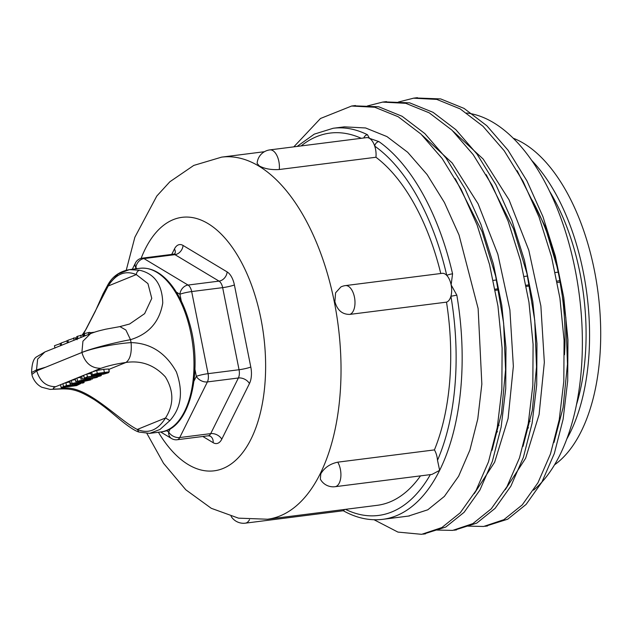 <?xml version="1.0" encoding="UTF-8"?>
<svg xmlns="http://www.w3.org/2000/svg" width="632" height="632" viewBox="0 0 632 632"><rect width="100%" height="100%" fill="white"/><g stroke="black" fill="none" stroke-linecap="round" stroke-linejoin="round"><path stroke-width="0.95" d="M176.336 292.103L179.93 294.259A8.761 6.944 -59 0 1 188.044 285.056L143.97 258.591A8.761 6.944 121 0 0 135.856 267.794A8.761 5.917 -153.6 0 1 135.446 262.952L132.309 269.264M160.639 431.972L171.588 438.545A8.761 6.944 -59 0 1 168.665 431.98A8.761 5.917 26.4 0 0 179.725 437.549L207.399 381.925A8.761 5.917 -153.6 0 1 196.331 376.348A8.761 1.019 -11.3 0 1 208.07 373.662L191.67 291.565A8.761 1.019 168.7 0 0 179.93 294.259L181.297 301.101M245.311 523.17A14.599 7.552 -97.2 0 0 245.358 523.162L343.389 510.735L344.788 509.432M334.992 486.719A14.599 7.552 -97.2 0 0 335.039 486.711L431.94 474.419L439.643 470.35L437.502 460.278A14.599 7.552 82.8 0 0 434.421 449.905A182.498 94.437 -97.2 0 0 446.508 302.143L349.836 314.396C342.283 314.507 337.298 310.257 334.889 301.646L335.576 292.829L340.861 286.968A14.599 14.599 0 0 1 345.451 285.593L345.451 285.593A14.599 7.552 -97.2 0 1 354.678 298.423A14.599 7.552 -97.2 0 1 349.836 314.396M408.422 516.075L427.785 509.795L444.391 496.389L458.619 476.236L469.892 450.087L477.768 419L481.845 384.122L478.132 308.566L459.014 234.954L444.399 202.477L427.09 174.55L407.711 152.304L386.958 136.583L365.596 127.964L344.416 126.858M343.216 510.703C356.369 518.05 369.562 520.926 382.795 519.33A197.097 101.989 -97.2 0 0 439.643 470.35A197.097 101.989 -97.2 0 0 456.833 295.16L451.13 284.898L452.567 273.822A197.097 101.989 -97.2 0 0 378.908 141.6L369.491 138.345L367.453 134.727A197.097 101.989 -97.2 0 0 333.206 128.264L344.416 126.85M533.566 490.14A197.097 101.989 -97.2 0 0 576.582 277.195A197.097 101.989 -97.2 0 0 466.685 113.002M517.173 170.727L544.942 226.058L558.198 270.709L565.845 317.675L567.465 364.214L563.072 407.64L554.019 442.416M505.244 489.721L525.619 458.271L539.088 414.584L544.342 362.341L540.874 305.983L528.81 250.248L509.068 199.878L483.196 159.074L453.239 131.377M486.198 174.661L513.539 228.887L526.938 273.435L534.743 320.377L536.513 366.963L532.278 410.508L523.035 446.358M474.269 493.647L494.643 462.19L508.104 418.51L513.358 366.268L509.89 309.917L497.826 254.183L478.092 203.812L452.22 163.009L422.255 135.311M455.214 178.595L482.137 231.715L495.67 276.168L503.625 323.078L505.561 369.712L501.476 413.368L492.044 450.292M456.833 295.16L450.916 296.266A14.599 7.552 82.8 0 1 446.508 302.143M345.451 285.593L442.123 273.332A14.599 7.552 82.8 0 1 446.753 275.402A14.599 7.552 82.8 0 1 451.13 284.898A14.599 7.552 82.8 0 1 450.916 296.266A192.713 99.722 82.8 0 1 437.502 460.278M378.908 141.6A4.377 3.389 125.2 0 0 374.729 146.126A192.713 99.722 82.8 0 1 446.753 275.402A4.377 0.719 -13 0 1 452.567 273.822M279.273 169.51A14.599 7.552 -97.2 0 0 269.856 149.895L366.528 137.634A14.599 7.552 82.8 0 1 369.491 138.345A14.599 7.552 82.8 0 1 374.729 146.126A14.599 7.552 82.8 0 1 375.945 157.25L279.273 169.51C271.365 170.016 264.705 168.831 259.294 165.947L257.129 163.372M363.803 137.981A4.377 3.547 -63.6 0 1 367.453 134.727M440.781 273.506A182.498 94.437 -97.2 0 0 375.945 157.25M264.445 151.704L221.635 157.131A182.498 94.437 -97.2 0 1 338.278 326.302A182.498 94.437 -97.2 0 1 267.549 519.228L377.233 505.316A182.498 94.437 -97.2 0 0 420.478 475.88M334.936 486.719A14.599 14.599 0 0 1 320.329 479.111L320.811 473.795C324.421 467.68 330.07 463.801 337.749 462.166L434.421 449.905M467.862 526.116L483.63 526.472L503.846 519.678L522.222 504.921L537.974 482.737L550.472 453.942L559.233 419.735L563.815 381.349L564.076 340.308L559.928 298.201L551.491 256.616L539.08 217.179L523.099 181.431L504.154 150.692L482.927 126.21L460.191 108.901L436.791 99.406L413.581 98.181L398.35 102.044M436.878 530.051L452.646 530.398L472.862 523.612L491.23 508.847L506.99 486.664L519.488 457.876L528.249 423.661L532.831 385.275L533.092 344.235L528.944 302.128L520.507 260.55L508.096 221.113L492.115 185.358L473.171 154.619L451.943 130.137L429.207 112.828L405.807 103.332L382.597 102.108L367.374 105.971M374.057 519.749L397.915 532.089L421.663 534.324L441.879 527.538L460.246 512.781L476.007 490.59L488.504 461.802L497.266 427.588L501.848 389.209L502.108 348.169L497.961 306.054L489.516 264.476L477.113 225.039L461.131 189.292L442.187 158.553L420.959 134.063L398.223 116.762L374.823 107.258L351.613 106.034L320.479 118.492L293.817 146.853M485.597 526.187L507.725 519.188L526.093 504.431L541.845 482.24L554.351 453.452L563.104 419.237L567.694 380.859L567.947 339.818L563.799 297.704L555.362 256.126L542.959 216.689L526.97 180.942L508.033 150.203L486.806 125.721L464.062 108.412L440.662 98.916L415.548 97.96M454.621 530.114L476.741 523.122L495.109 508.357L510.861 486.174L523.367 457.386L532.12 423.171L536.71 384.785L536.963 343.745L532.816 301.638L524.378 260.06L511.967 220.615L495.986 184.868L477.049 154.129L455.822 129.647L433.078 112.338L409.678 102.842L384.572 101.886M423.645 534.04L445.757 527.048L464.125 512.291L479.878 490.1L492.375 461.313L501.137 427.098L505.726 388.72L505.979 347.671L501.832 305.564L493.394 263.986L480.984 224.55L465.002 188.802L446.058 158.063L424.838 133.573L402.094 116.272L378.694 106.769L353.596 105.813M335.039 486.711A14.599 7.552 -97.2 0 0 340.774 477.468A14.599 7.552 -97.2 0 0 337.749 462.166M245.358 523.162A14.599 7.552 -97.2 0 0 249.506 519.67M558.19 272.155L555.236 272.526M527.53 276.042L524.252 276.461M496.547 279.968L493.268 280.387M495.283 290.333L498.632 289.914M526.266 286.407L529.616 285.98M557.25 282.48L560.134 282.117M530.13 421.362L528.629 421.552M499.146 425.297L497.645 425.486M496.42 431.956L497.605 431.806M527.404 428.03L528.589 427.88M566.88 438.861A170.814 88.393 -97.2 0 0 531.552 160.244M554.572 464.804A170.814 88.393 -97.2 0 0 598.133 293.351A170.814 88.393 -97.2 0 0 513.16 138.195M576.518 404.575A164.249 84.988 -97.2 0 0 549.445 191.046M564.487 354.75A164.249 84.988 -97.2 0 0 532.089 200.083M100.449 375.961L96.585 376.901L99.034 375.803L87.848 377.154L84.309 378.134L87.398 376.877L98.861 375.424C101.555 375.1 102.084 375.282 100.449 375.961L101.373 375.4L101.223 374.642M96.419 376.064L96.585 376.901M96.483 376.056L96.649 376.87M98.426 375.835L98.513 376.253L99.034 375.803M60.143 388.98C73.32 388.427 79.885 391.042 94.31 399.693C105.805 407.356 112.852 413.786 116.541 416.757C126.945 425.581 134.379 430.676 138.85 432.027L137.302 429.444C118.002 419.917 85.162 382.858 61.525 388.656C52.985 389.517 51.058 388.862 55.734 386.673L83.74 375.29L84.309 378.134M83.74 375.29L86.829 374.033L87.398 376.877M90.929 372.864L90.739 372.445L86.829 374.033L90.731 373.536M81.939 381.728L79.174 382.85L73.257 383.213L81.939 381.728M79.047 382.226L79.174 382.85M70.444 383.766L90.431 379.982L84.024 381.373L80.604 382.763L84.119 382.542L82.91 383.032L70.444 383.766L69.876 380.922M75.39 379.635L71.345 380.33L71.914 383.174M83.898 381.42L84.119 382.542M69.315 385.283L70.816 385.243L68.604 386.278L64.069 386.855L69.315 385.283M68.43 385.417L68.604 386.278M78.4 384.193L76.045 385.33L70.326 386.057L73.644 384.817L78.4 384.217M75.848 384.351L76.045 385.33M80.414 383.182L80.572 383.743L80.462 383.182M80.509 383.663L76.614 385.591L61.122 387.558L66.479 385.56L80.509 383.663M60.554 384.714L61.122 387.558M63.5 386.594L62.931 383.75L65.91 382.716L66.479 385.56M65.91 382.716L70.073 381.925M72.111 383.671L72.332 384.904M72.159 383.671L72.404 384.896M96.356 377.573L79.032 380.875L91.277 379.635L75.785 381.602L93.354 377.889L82.2 378.987L97.691 377.028L96.356 377.573M92.225 378.355L92.391 379.184M75.216 378.758L75.785 381.602M80.675 377.351L76.914 378.062L77.475 380.906M80.525 376.601L81.094 379.445M83.859 375.866L81.631 376.143L82.2 378.987M91.498 375.708L92.28 374.8L97.273 373.362L109.21 371.845L108.428 372.754L103.427 374.199L91.498 375.708L90.566 372.69M90.739 372.445L96.704 370.518L103.759 369.317L108.641 369.001L108.838 369.42M108.641 369.001L109.21 371.845L109.012 369.183M103.079 372.667C107.132 372.177 108.325 372.28 106.65 372.975L93.686 375.179L94.073 374.571L97.668 373.559L103.079 372.667M107.377 372.517L106.65 372.975M93.607 374.784L94.073 374.571M96.704 370.518L97.273 373.362M93.339 371.387L100.946 368.298C108.048 365.778 116.383 363.835 125.934 362.468C141.276 360.216 154.421 365.035 165.387 376.925C173.934 390.987 173.982 404.67 165.529 417.973L169.866 420.604C181.25 407.98 183.422 391.753 176.383 371.908C165.766 352.885 150.669 343.121 131.085 342.607C116.241 343.603 93.362 347.845 81.907 352.49L45.828 367.153L81.899 352.466C91.806 348.256 116.114 342.283 130.5 339.684L125.894 330.03L119.938 326.61L105.512 329.24C99.579 330.726 97.691 330.931 90.534 333.633L91.292 333.325M67.98 340.537L61.193 342.994L61.66 345.349M67.347 343.034L66.881 340.68M83.835 335.734L83.092 335.876M83.227 336.579L82.903 334.952L77.467 336.287L76.535 336.848L77.104 339.692M81.133 337.433L80.691 335.237M94.46 332.203L89.926 332.78M90.123 333.775L89.831 332.337L84.404 333.546L83.471 333.925L83.945 336.287M88.772 334.328L88.417 332.519M84.878 335.908L84.404 333.546M76.859 338.436L75.619 338.673M75.808 339.597L75.429 337.717L67.916 340.261L68.39 342.615M74.078 340.3L73.612 337.946M61.249 343.279L54.463 345.728L54.929 348.082M60.625 345.767L60.151 343.413M44.896 351.953L36.972 356.638C33.63 358.178 31.837 363.479 31.6 372.548L36.514 369.886L45.828 367.153L36.711 370.881L31.963 374.397C31.687 375.084 34.191 383.419 41.775 387.242L50.094 389.399L60.198 388.988L65.617 386.989M83.566 333.886L108.206 285.996L108.27 284.1M82.768 334.968L83.487 333.996M109.044 369.333L125.934 362.468C130.184 359.45 131.898 352.83 131.085 342.607A82.492 42.684 -97.2 0 0 130.5 339.684C148.797 334.075 159.541 321.87 162.74 303.068C162.29 284.653 154.579 273.711 139.625 270.243C137.681 270.78 136.575 272.226 136.307 274.572L147.935 283.61L151.775 298.391L144.641 313.638L129.607 324.011L119.93 326.594M139.625 270.243L129.41 269.635L118.224 273.909L109.565 283.365M138.858 432.035L149.681 433.362L159.975 429.476L169.866 420.604M135.311 268.884L135.856 267.794L137.263 268.639M202.825 436.475L213.166 442.692A17.522 9.069 -97.2 0 0 221.777 439.193L249.45 383.561A17.522 9.069 -97.2 0 0 250.801 367.034L234.393 284.945A17.522 9.069 -97.2 0 0 227.141 271.918L183.067 245.453A8.761 6.944 -59 0 1 174.953 254.657L143.97 258.591A8.761 4.535 -97.2 0 0 142.192 258.156A8.761 8.761 0 0 0 135.446 262.952M194.933 369.349L196.331 376.348L194 381.049M234.393 284.945A8.761 1.019 -11.3 0 1 222.654 287.639L191.67 291.565A8.761 4.535 -97.2 0 0 188.044 285.056L219.028 281.122A8.761 4.535 82.8 0 1 222.654 287.639L239.054 369.728L208.07 373.662A8.761 4.535 -97.2 0 1 207.399 381.925L238.383 377.991L210.709 433.623L179.725 437.549A8.761 4.535 -97.2 0 1 177.205 439.73L208.189 435.796A8.761 4.535 82.8 0 0 210.709 433.623A8.761 5.917 26.4 0 1 221.777 439.193M170.332 428.63L168.665 431.98L166.311 430.566M250.801 367.034A8.761 1.019 -11.3 0 1 239.054 369.728A8.761 4.535 82.8 0 1 238.383 377.991A8.761 5.917 26.4 0 1 249.45 383.561M213.166 442.692A8.761 6.944 121 0 0 210.243 436.127L208.189 435.796M227.141 271.918A8.761 6.944 -59 0 1 219.028 281.122L174.953 254.657A8.761 4.535 82.8 0 0 173.176 254.23L174.859 253.795M183.067 245.453A17.522 9.069 -97.2 0 0 174.456 248.953A8.761 5.917 -153.6 0 1 175.001 253.479M174.456 248.953L171.738 254.412M141.126 258.362A127.751 66.099 82.8 0 1 235.499 252.152A127.751 66.099 82.8 0 1 253.55 433.615A127.751 66.099 82.8 0 1 158.419 432.256M430.353 474.624A192.713 99.722 82.8 0 1 345.451 509.345M301.132 145.929A192.713 99.722 82.8 0 1 361.228 138.305M495.061 289.187L498.403 288.769M526.045 285.261L529.387 284.835M556.997 281.153A21.899 2.552 168.7 0 0 559.865 280.632M69.852 385.22L69.954 385.725M76.867 384.209L77.017 384.943M69.702 381.973L70.27 384.817M77.862 383.332L77.934 383.727M97.383 373.623L97.636 374.879M103.759 369.317L104.327 372.161M91.711 371.956L92.28 374.8M137.302 429.444L165.529 417.973C157.818 430.266 148.409 434.089 137.302 429.444M77.957 338.72L77.467 336.287M44.872 351.961L37.644 359.095L36.514 369.886A45.986 23.795 82.8 0 0 36.711 370.881C39.903 381.452 46.247 386.713 55.734 386.673M100.946 368.298C91.395 368.361 85.051 363.092 81.907 352.49A45.986 23.795 82.8 0 0 81.899 352.466L82.934 341.193L90.542 333.609M108.206 285.996C115.909 273.877 125.278 270.069 136.307 274.572L108.206 285.996M108.214 284.195C112.883 276.152 119.946 271.294 129.41 269.635L140.02 268.292A82.492 42.684 82.8 0 1 192.744 344.756A82.492 42.684 82.8 0 1 160.773 431.956L149.681 433.362M171.588 438.545A8.761 8.761 0 0 0 177.205 439.73M142.192 258.156L173.176 254.23M409.497 515.941L382.795 519.33M297.095 146.442L314.294 134.126L333.206 128.264M267.549 519.228L238.485 518.153L211.278 508.302L185.8 489.784L163.522 463.303L146.956 433.536M221.635 157.131L193.755 165.426L169.874 181.755L156.799 196.046L134.861 237.245L126.242 270.227M417.452 97.676L413.581 98.165M386.468 101.602L382.597 102.092M355.484 105.528L351.613 106.018M487.501 525.966L484.926 526.29M456.517 529.893L453.942 530.216M425.534 533.819L422.942 534.151M269.674 149.918A14.599 14.599 0 0 0 257.121 163.372M231.115 516.368A14.599 14.599 0 0 0 245.161 523.185M44.801 351.992L46.736 351.226M90.455 333.641L46.697 351.242M108.214 284.179L103.055 293.841L95.156 311.639L86.157 329.098L82.192 335.047M31.6 372.532L31.963 374.397M140.02 268.292C150.74 267.233 160.828 272.353 170.285 283.657C178.556 293.777 184.947 306.883 189.466 322.968C203.741 371.308 189.529 429.792 160.773 431.956"/></g></svg>

